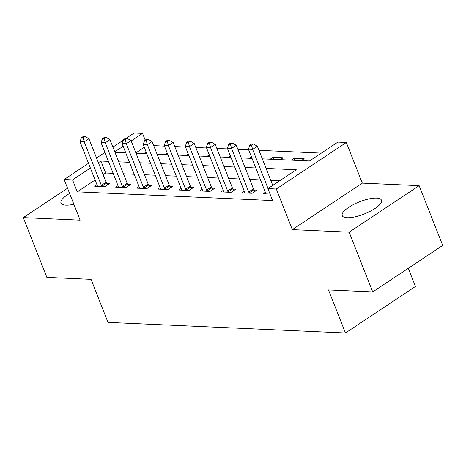 <?xml version="1.0" encoding="UTF-8"?>
<svg xmlns="http://www.w3.org/2000/svg" width="466" height="466" viewBox="0 0 466 466"><rect width="100%" height="100%" fill="white"/><g stroke="black" fill="none" stroke-linecap="round" stroke-linejoin="round"><path stroke-width="0.7" d="M376.604 198.114A21.075 6.524 -21.5 0 0 353.711 204.434A21.075 6.524 -21.5 0 0 342.236 215.642A21.075 6.524 -21.5 0 0 347.094 217.727A21.075 6.524 -21.5 0 0 369.981 211.407A21.075 6.524 -21.5 0 0 381.456 200.194A21.075 6.524 -21.5 0 0 376.604 198.114M69.615 193.437A21.075 6.524 -21.5 0 0 60.999 203.083A21.075 6.524 -21.5 0 0 65.857 205.162A21.075 6.524 -21.5 0 0 73.878 204.265M262.311 158.854L309.517 160.962L337.891 142.101L346.314 142.48L276.321 188.992L267.898 188.614L296.271 169.758L266.074 168.412M362.321 183.121L292.328 229.633L349.162 232.173L372.707 291.937L442.7 245.425L419.155 185.66L362.321 183.121L346.314 142.48M408.28 268.3L415.445 286.485L345.452 332.998L108.001 322.39L91.051 279.361L46.845 277.387L23.3 217.616L80.135 220.156L64.127 179.515L88.517 163.304M126.1 138.332L134.121 133.002L142.544 133.381L131.173 140.936M145.194 140.115L142.544 133.381M321.33 153.104L258.95 150.32M248.663 149.86L237.899 149.382M227.618 148.922L216.847 148.438M206.566 147.978L195.796 147.501M185.515 147.04L174.75 146.557M164.463 146.103L153.698 145.619M349.162 232.173L419.155 185.66M67.553 188.212L23.3 217.616M144.262 147.314L135.88 152.889M143.854 153.559L146.126 152.05M156.372 152.405L156.786 152.132L156.25 152.108M164.906 154.502L167.178 152.988M177.424 153.349L177.837 153.069L177.301 153.046M185.951 155.44L188.229 153.931M198.469 154.287L198.889 154.013L198.353 153.984M207.003 156.384L209.281 154.869M219.521 155.23L219.94 154.951L219.404 154.928M228.055 157.322L230.326 155.813M240.573 156.168L240.992 155.889L240.456 155.865M249.106 158.259L251.378 156.751M261.624 157.106L262.043 156.832L261.508 156.809M270.158 159.203L272.989 157.322L283.095 157.77L280.258 159.652M291.209 160.141L294.04 158.259L304.141 158.714L301.31 160.595M95.093 179.993L77.257 191.846L272.604 200.566L267.898 188.614M279.716 180.761L270.787 180.365M260.5 179.905L249.735 179.422M239.448 178.967L228.684 178.484M218.397 178.024L207.632 177.546M197.351 177.086L186.581 176.602M176.299 176.142L165.529 175.665M155.248 175.204L144.483 174.721M134.196 174.261L123.432 173.783M113.145 173.323L105.631 172.985L103.103 174.668M96.957 184.722L94.662 186.249L104.768 186.703L109.498 183.557L106.755 183.435M118.009 185.666L115.714 187.186L125.82 187.641L130.544 184.495L127.806 184.373M139.06 186.604L136.765 188.13L146.866 188.579L151.596 185.439L148.858 185.317M160.106 187.548L157.817 189.068L167.917 189.522L172.647 186.377L169.909 186.254M181.157 188.485L178.862 190.012L188.969 190.46L193.699 187.32L190.961 187.198M202.209 189.423L199.914 190.949L210.02 191.404L214.75 188.258L212.007 188.136M223.261 190.367L220.966 191.893L231.072 192.341L235.802 189.196L233.058 189.074M244.312 191.305L242.017 192.831L252.123 193.279L256.848 190.14L254.11 190.017M265.364 192.248L263.069 193.769L270.053 194.083M292.328 229.633L276.321 188.992M77.257 191.846L72.55 179.888L64.127 179.515M372.707 291.937L328.501 289.963L345.452 332.998M114.956 152.271L125.721 152.749M136.008 153.209L146.773 153.693M157.059 154.153L167.824 154.63M178.105 155.091L188.876 155.574M199.157 156.028L209.927 156.512M220.208 156.972L230.979 157.45M241.26 157.91L252.024 158.393M123.164 146.254L114.782 151.823M96.526 157.986L104.908 152.411M112.918 147.093L123.339 140.167M108.438 161.37L100.924 161.032L98.39 162.716M90.387 168.04L72.55 179.888M255.793 167.952L245.023 167.469M234.742 167.009L223.977 166.531M213.69 166.071L202.926 165.587M192.639 165.133L181.874 164.649M171.587 164.189L160.822 163.712M150.541 163.251L139.771 162.768M129.49 162.308L118.719 161.83M105.631 172.985L100.924 161.032M294.844 160.304L294.04 158.259M273.792 159.366L272.989 157.322M101.349 185.375L106.079 182.229L88.936 138.722L84.212 141.862L101.349 185.375A2.703 1.462 -123.6 0 0 101.821 186.272L102.025 186.581M83.14 137.755L85.033 136.497L83.35 136.422L81.457 137.68L83.14 137.755L84.212 141.862L80.001 141.676L97.138 185.183A2.703 1.462 -123.6 0 1 97.371 186.074L97.4 186.371M106.079 182.229A2.703 1.462 -123.6 0 0 106.551 183.126L107.658 184.781M88.936 138.722L85.033 136.497M81.457 137.68L80.001 141.676M122.401 186.313L127.131 183.173L109.988 139.66L105.258 142.8L122.401 186.313A2.703 1.462 -123.6 0 0 122.873 187.21L123.076 187.518M104.192 138.693L106.085 137.441L104.401 137.365L102.508 138.618L104.192 138.693L105.258 142.8L101.052 142.613L118.189 186.126A2.703 1.462 -123.6 0 1 118.416 187.012L118.451 187.309M127.131 183.173A2.703 1.462 -123.6 0 0 127.602 184.07L128.709 185.718M109.988 139.66L106.085 137.441M102.508 138.618L101.052 142.613M143.452 187.256L148.176 184.111L131.039 140.598L126.309 143.744L143.452 187.256A2.703 1.462 -123.6 0 0 143.924 188.153L144.128 188.456M125.243 139.637L127.136 138.379L125.447 138.303L123.56 139.561L125.243 139.637L126.309 143.744L122.098 143.557L139.241 187.064A2.703 1.462 -123.6 0 1 139.468 187.955L139.503 188.252M148.176 184.111A2.703 1.462 -123.6 0 0 148.654 185.008L149.755 186.662M131.039 140.598L127.136 138.379M123.56 139.561L122.098 143.557M164.498 188.194L169.228 185.049L152.091 141.542L147.361 144.681L164.498 188.194A2.703 1.462 -123.6 0 0 164.976 189.091L165.18 189.4M146.295 140.575L148.182 139.317L146.499 139.241L144.606 140.499L146.295 140.575L147.361 144.681L143.149 144.495L160.292 188.008A2.703 1.462 -123.6 0 1 160.52 188.893L160.554 189.19M169.228 185.049A2.703 1.462 -123.6 0 0 169.706 185.951L170.806 187.6M152.091 141.542L148.182 139.317M144.606 140.499L143.149 144.495M185.55 189.132L190.279 185.992L173.142 142.48L168.412 145.625L185.55 189.132A2.703 1.462 -123.6 0 0 186.027 190.035L186.231 190.338M167.341 141.518L169.234 140.26L167.55 140.184L165.657 141.443L167.341 141.518L168.412 145.625L164.201 145.433L181.338 188.946A2.703 1.462 -123.6 0 1 181.571 189.831L181.606 190.134M190.279 185.992A2.703 1.462 -123.6 0 0 190.751 186.889L191.858 188.544M173.142 142.48L169.234 140.26M165.657 141.443L164.201 145.433M206.601 190.076L211.331 186.93L194.194 143.423L189.464 146.563L206.601 190.076A2.703 1.462 -123.6 0 0 207.073 190.973L207.283 191.281M188.392 142.456L190.285 141.198L188.602 141.122L186.709 142.38L188.392 142.456L189.464 146.563L185.252 146.376L202.39 189.883A2.703 1.462 -123.6 0 1 202.623 190.775L202.658 191.072M211.331 186.93A2.703 1.462 -123.6 0 0 211.803 187.827L212.91 189.481M194.194 143.423L190.285 141.198M186.709 142.38L185.252 146.376M227.653 191.013L232.383 187.874L215.24 144.361L210.516 147.506L227.653 191.013A2.703 1.462 -123.6 0 0 228.124 191.91L228.328 192.219M209.444 143.394L211.337 142.142L209.653 142.066L207.76 143.324L209.444 143.394L210.516 147.506L206.304 147.314L223.441 190.827A2.703 1.462 -123.6 0 1 223.674 191.712L223.703 192.015M232.383 187.874A2.703 1.462 -123.6 0 0 232.854 188.771L233.961 190.419M215.24 144.361L211.337 142.142M207.76 143.324L206.304 147.314M248.704 191.957L253.434 188.812L236.291 145.299L231.561 148.444L248.704 191.957A2.703 1.462 -123.6 0 0 249.176 192.854L249.38 193.157M230.495 144.338L232.388 143.079L230.705 143.004L228.812 144.262L230.495 144.338L231.561 148.444L227.356 148.258L244.493 191.765A2.703 1.462 -123.6 0 1 244.72 192.656L244.755 192.953M253.434 188.812A2.703 1.462 -123.6 0 0 253.906 189.709L255.013 191.363M236.291 145.299L232.388 143.079M228.812 144.262L227.356 148.258M272.761 185.381L257.343 146.242L252.613 149.382L268.032 188.526M251.547 145.275L253.44 144.017L251.751 143.947L249.863 145.2L251.547 145.275L252.613 149.382L248.401 149.196L265.544 192.708A2.703 1.462 -123.6 0 1 265.771 193.594L265.806 193.891M257.343 146.242L253.44 144.017M249.863 145.2L248.401 149.196M101.821 186.272L106.551 183.126M122.873 187.21L127.602 184.07M143.924 188.153L148.654 185.008M164.976 189.091L169.706 185.951M186.027 190.035L190.751 186.889M207.073 190.973L211.803 187.827M228.124 191.91L232.854 188.771M249.176 192.854L253.906 189.709"/></g></svg>
